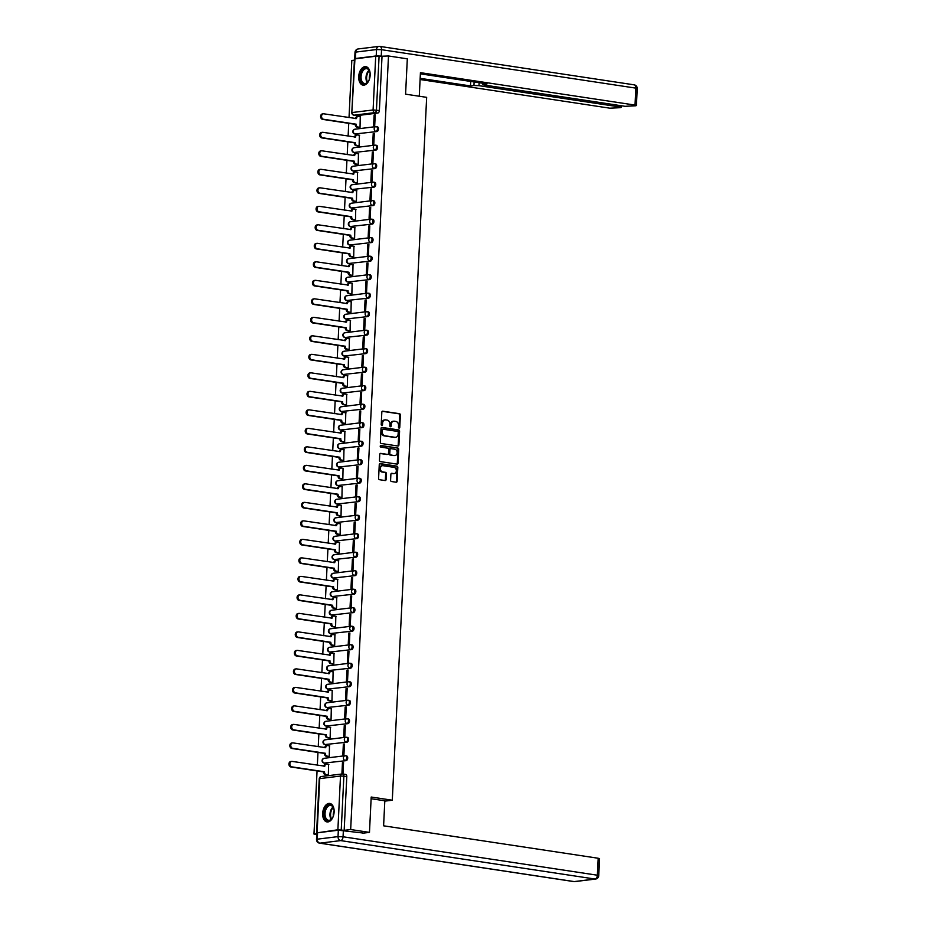 <?xml version="1.0" encoding="UTF-8"?>
<svg xmlns="http://www.w3.org/2000/svg" width="928" height="928" viewBox="0 0 928 928"><rect width="100%" height="100%" fill="white"/><g stroke="black" fill="none" stroke-linecap="round" stroke-linejoin="round"><path stroke-width="1.39" d="M399.086 428.098A0.824 0.65 83 0 0 399.771 427.379L400.374 415.013A1.172 0.928 83 0 0 399.504 413.702L382.812 411.185A1.172 0.928 83 0 0 381.826 412.206L381.211 424.572A0.824 0.65 83 0 0 382.51 424.769L382.591 423.168A3.758 2.958 83 0 1 385.108 419.885A3.758 2.958 83 0 1 385.746 419.897L387.138 420.106A3.758 2.958 83 0 1 389.922 424.282L389.841 425.882A0.824 0.65 83 0 0 391.14 426.08L391.222 424.479A3.758 2.958 83 0 1 393.727 421.184A3.758 2.958 83 0 1 394.377 421.196L395.769 421.405A3.758 2.958 83 0 1 398.553 425.581L398.472 427.182A0.824 0.65 83 0 0 399.086 428.098M398.843 427.994A0.824 0.65 83 0 0 399.04 427.472L399.643 415.106A1.172 0.928 83 0 0 398.773 413.795L382.278 411.301M381.582 425.395A0.824 0.65 83 0 0 381.779 424.862L381.86 423.261L382.591 423.168M390.212 426.694A0.824 0.65 83 0 0 390.41 426.172L390.491 424.572L391.222 424.479M370.156 75.191A9.35 5.626 -81.4 0 0 365.829 66.654A9.35 5.626 -81.4 0 0 358.707 76.595A9.35 5.626 -81.4 0 0 363.034 85.132A9.35 5.626 -81.4 0 0 370.156 75.191M334.126 811.977A9.35 5.626 -81.4 0 0 329.8 803.439A9.35 5.626 -81.4 0 0 322.677 813.38A9.35 5.626 -81.4 0 0 327.004 821.918A9.35 5.626 -81.4 0 0 334.126 811.977M390.595 480.205A1.172 0.928 83 0 0 391.477 481.516L396.163 482.224A1.172 0.928 83 0 0 397.138 481.191L397.81 467.457A1.172 0.928 83 0 0 396.94 466.158L380.236 463.629A1.172 0.928 83 0 0 379.262 464.65L378.589 478.396A1.172 0.928 83 0 0 379.459 479.695L385.12 480.553A1.172 0.928 83 0 0 386.106 479.532L386.384 473.651A1.172 0.928 83 0 0 385.514 472.34L382.707 471.923A3.144 2.471 83 0 1 380.376 468.768A3.144 2.471 83 0 1 382.475 465.682A3.144 2.471 83 0 1 383.02 465.694L394.006 467.352A3.144 2.471 83 0 1 396.337 470.508A3.144 2.471 83 0 1 394.238 473.593A3.144 2.471 83 0 1 393.704 473.582L391.871 473.303A1.172 0.928 83 0 0 390.885 474.324L390.595 480.205M388.496 55.982L407.311 58.824L405.582 94.169L426.66 97.347L392.289 800.214L371.2 797.036L369.472 832.381L350.668 829.539L388.496 55.982L379.076 56.33L376.443 110.061A2.401 1.438 98.6 0 1 374.866 112.613L354.102 115.165A2.401 1.438 98.6 0 1 353.858 115.165L356.793 115.606A2.401 1.438 -81.4 0 0 357.025 115.617L354.102 115.165A2.401 1.891 83 0 1 352.327 112.508L373.091 109.956L375.712 56.225L379.076 56.33M397.926 446.008A1.172 0.928 83 0 0 398.912 444.988L399.585 431.253A1.172 0.928 83 0 0 398.715 429.942L382.011 427.425A1.172 0.928 83 0 0 381.025 428.446L380.352 442.18A1.172 0.928 83 0 0 381.222 443.491L397.926 446.008M398.704 449.361L398.031 463.095A1.172 0.928 83 0 1 397.045 464.116L380.341 461.599A1.172 0.928 83 0 1 379.471 460.288L379.761 454.407A1.172 0.928 83 0 1 380.747 453.386L387.521 454.407A1.172 0.928 83 0 0 388.496 453.386L388.693 449.488A1.172 0.928 83 0 0 387.823 448.178L380.77 447.11A0.824 0.65 83 0 1 380.851 445.486L397.834 448.05A1.172 0.928 83 0 1 398.704 449.361L397.961 449.442L397.288 463.188L398.031 463.095M316.75 834.469L313.977 834.052L317.063 770.936M354.392 60.169L351.816 60.494L349.021 117.624M348.742 123.331L348.116 136.126M347.838 141.833L347.211 154.628M346.933 160.335L346.306 173.13M346.028 178.837L345.402 191.632M345.123 197.351L344.497 210.134M344.218 215.853L343.592 228.636M343.314 234.355L342.687 247.138M342.409 252.857L341.782 265.64M341.504 271.359L340.878 284.142M340.599 289.861L339.973 302.644M339.694 308.363L339.068 321.146M338.79 326.865L338.163 339.648M337.885 345.367L337.258 358.15M336.98 363.869L336.354 376.652M336.075 382.371L335.449 395.166M335.17 400.873L334.544 413.668M334.254 419.375L333.639 432.17M333.349 437.877L332.734 450.672M332.444 456.379L331.83 469.174M331.54 474.892L330.925 487.676M330.635 493.394L330.02 506.178M329.73 511.896L329.115 524.68M328.825 530.398L328.21 543.182M327.92 548.9L327.306 561.684M327.016 567.402L326.389 580.186M326.111 585.904L325.484 598.688M325.206 604.406L324.58 617.19M324.301 622.908L323.675 635.692M323.396 641.41L322.77 654.194M322.492 659.912L321.865 672.707M321.587 678.414L320.96 691.209M320.682 696.916L320.056 709.711M319.777 715.418L319.151 728.213M318.872 733.92L318.246 746.715M317.968 752.434L317.341 765.217M350.668 829.539L344.172 830.34L337.885 829.783L317.422 832.787M316.784 833.704L313.977 834.052M369.472 832.381L362.407 833.251M382 56.77L379.378 110.502A2.401 1.438 98.6 0 1 377.789 113.054L357.025 115.617M354.948 58.789L351.816 112.682L354.45 58.951L375.712 56.225M358.927 127.449L360.029 127.391L360.261 116.754M374.123 115.037L373.601 125.721L374.703 125.582L375.225 114.91L374.123 115.037L375.214 115.211M373.218 133.539L372.696 144.223L373.798 144.084L374.32 133.412L373.218 133.539L374.309 133.713M358.022 145.951L359.124 145.893L359.356 135.256M372.314 152.053L371.792 162.725L372.894 162.586L373.416 151.914L372.314 152.053L373.404 152.215M357.118 164.453L358.22 164.395L358.452 153.758M371.409 170.555L370.887 181.227L371.989 181.088L372.511 170.416L371.409 170.555L372.499 170.717M356.213 182.955L357.315 182.897L357.547 172.26M370.504 189.057L369.982 199.729L371.084 199.59L371.606 188.918L370.504 189.057L371.594 189.219M355.308 201.457L356.41 201.399L356.642 190.762M369.599 207.559L369.077 218.231L370.179 218.092L370.701 207.42L369.599 207.559L370.69 207.721M354.403 219.959L355.505 219.901L355.737 209.264M368.694 226.061L368.172 236.733L369.274 236.594L369.796 225.922L368.694 226.061L369.773 226.223M353.498 238.461L354.6 238.403L354.832 227.766M367.79 244.563L367.268 255.235L368.37 255.096L368.892 244.424L367.79 244.563L368.868 244.725M352.594 256.963L353.696 256.905L353.928 246.268M366.885 263.065L366.363 273.737L367.465 273.609L367.987 262.926L366.885 263.065L367.964 263.227M351.689 275.465L352.791 275.407L353.023 264.77M365.98 281.567L365.458 292.239L366.56 292.111L367.082 281.428L365.98 281.567L367.059 281.729M350.784 293.967L351.886 293.909L352.118 283.272M365.075 300.069L364.553 310.741L365.655 310.613L366.177 299.93L365.075 300.069L366.154 300.231M349.879 312.469L350.981 312.411L351.213 301.774M364.17 318.571L363.648 329.243L364.75 329.115L365.272 318.432L364.17 318.571L365.249 318.733M348.974 330.971L350.076 330.913L350.308 320.276M363.266 337.073L362.744 347.745L363.846 347.617L364.368 336.945L363.266 337.073L364.344 337.235M348.07 349.473L349.172 349.415L349.404 338.778M362.361 355.575L361.839 366.258L362.941 366.119L363.463 355.447L362.361 355.575L363.44 355.737M347.165 367.975L348.267 367.929L348.499 357.28M361.456 374.077L360.934 384.76L362.036 384.621L362.558 373.949L361.456 374.077L362.535 374.251M346.26 386.477L347.362 386.431L347.594 375.782M360.551 392.579L360.029 403.262L361.131 403.123L361.653 392.451L360.551 392.579L361.63 392.753M345.355 404.991L346.457 404.933L346.689 394.296M359.646 411.081L359.124 421.764L360.226 421.625L360.748 410.953L359.646 411.081L360.725 411.255M344.45 423.493L345.552 423.435L345.784 412.798M358.742 429.594L358.22 440.266L359.322 440.127L359.844 429.455L358.742 429.594L359.82 429.757M343.546 441.995L344.648 441.937L344.88 431.3M357.837 448.096L357.315 458.768L358.417 458.629L358.939 447.957L357.837 448.096L358.916 448.259M342.641 460.497L343.743 460.439L343.963 449.802M356.932 466.598L356.41 477.27L357.512 477.131L358.034 466.459L356.932 466.598L358.011 466.761M341.736 478.999L342.838 478.941L343.058 468.304M356.027 485.1L355.505 495.772L356.607 495.633L357.129 484.961L356.027 485.1L357.106 485.263M340.831 497.501L341.933 497.443L342.154 486.806M355.122 503.602L354.6 514.274L355.702 514.135L356.224 503.463L355.122 503.602L356.201 503.765M339.926 516.003L341.028 515.945L341.249 505.308M354.218 522.104L353.696 532.776L354.798 532.637L355.32 521.965L354.218 522.104L355.296 522.267M339.022 534.505L340.124 534.447L340.344 523.81M353.313 540.606L352.791 551.278L353.893 551.151L354.415 540.467L353.313 540.606L354.392 540.769M338.117 553.007L339.219 552.949L339.439 542.312M352.408 559.108L351.886 569.78L352.988 569.653L353.51 558.969L352.408 559.108L353.487 559.271M337.212 571.509L338.314 571.451L338.534 560.814M351.503 577.61L350.981 588.282L352.083 588.155L352.605 577.471L351.503 577.61L352.582 577.773M336.307 590.011L337.409 589.953L337.63 579.316M350.598 596.112L350.076 606.784L351.178 606.657L351.7 595.973L350.598 596.112L351.677 596.275M335.402 608.513L336.493 608.455L336.725 597.818M349.694 614.614L349.172 625.286L350.262 625.159L350.796 614.487L349.694 614.614L350.772 614.777M334.498 627.015L335.588 626.957L335.82 616.32M348.789 633.116L348.267 643.8L349.357 643.661L349.879 632.989L348.789 633.116L349.868 633.279M333.593 645.517L334.683 645.47L334.915 634.822M347.884 651.618L347.362 662.302L348.452 662.163L348.974 651.491L347.884 651.618L348.963 651.792M332.688 664.019L333.778 663.972L334.01 653.324M346.979 670.12L346.457 680.804L347.548 680.665L348.07 669.993L346.979 670.12L348.058 670.294M331.783 682.532L332.874 682.474L333.106 671.837M346.074 688.622L345.552 699.306L346.643 699.167L347.165 688.495L346.074 688.622L347.153 688.796M330.878 701.034L331.969 700.976L332.201 690.339M345.17 707.136L344.648 717.808L345.738 717.669L346.26 706.997L345.17 707.136L346.248 707.298M329.974 719.536L331.064 719.478L331.296 708.841M344.265 725.638L343.743 736.31L344.833 736.171L345.355 725.499L344.265 725.638L345.344 725.8M329.069 738.038L330.159 737.98L330.391 727.343M343.36 744.14L342.838 754.812L343.928 754.673L344.45 744.001L343.36 744.14L344.439 744.302M328.164 756.54L329.254 756.482L329.486 745.845M342.455 762.642L341.933 773.314L343.024 773.175L343.546 762.503L342.455 762.642L343.534 762.804M327.259 775.042L328.35 774.984L328.582 764.347M346.353 755.914A2.401 1.438 -81.4 0 1 346.596 755.914A2.401 1.438 -81.4 0 1 347.687 758.304A2.401 1.438 -81.4 0 1 346.121 760.658L324.313 763.048A2.401 1.438 98.6 0 1 324.069 763.048L325.113 763.21A2.401 1.438 -81.4 0 0 325.357 763.21M347.258 737.412A2.401 1.438 -81.4 0 1 347.501 737.412A2.401 1.438 -81.4 0 1 348.592 739.802A2.401 1.438 -81.4 0 1 347.026 742.156L325.218 744.546A2.401 1.438 98.6 0 1 324.974 744.546L326.018 744.708A2.401 1.438 -81.4 0 0 326.262 744.708M348.162 718.91A2.401 1.438 -81.4 0 1 348.406 718.91A2.401 1.438 -81.4 0 1 349.496 721.3A2.401 1.438 -81.4 0 1 347.93 723.654L326.122 726.044A2.401 1.438 98.6 0 1 325.879 726.044L326.923 726.206A2.401 1.438 -81.4 0 0 327.166 726.206M349.067 700.396A2.401 1.438 -81.4 0 1 349.311 700.408A2.401 1.438 -81.4 0 1 350.401 702.798A2.401 1.438 -81.4 0 1 348.835 705.141L327.027 707.542A2.401 1.438 98.6 0 1 326.784 707.542L327.828 707.704A2.401 1.438 -81.4 0 0 328.071 707.704M349.972 681.894A2.401 1.438 -81.4 0 1 350.216 681.906A2.401 1.438 -81.4 0 1 351.306 684.284A2.401 1.438 -81.4 0 1 349.74 686.639L327.932 689.04A2.401 1.438 98.6 0 1 327.7 689.04L328.732 689.191A2.401 1.438 -81.4 0 0 328.976 689.202M350.877 663.392A2.401 1.438 -81.4 0 1 351.12 663.404A2.401 1.438 -81.4 0 1 352.211 665.782A2.401 1.438 -81.4 0 1 350.645 668.137L328.837 670.538A2.401 1.438 98.6 0 1 328.605 670.538L329.637 670.689A2.401 1.438 -81.4 0 0 329.881 670.7M351.782 644.89A2.401 1.438 -81.4 0 1 352.025 644.902A2.401 1.438 -81.4 0 1 353.116 647.28A2.401 1.438 -81.4 0 1 351.55 649.635L329.742 652.036A2.401 1.438 98.6 0 1 329.51 652.036L330.542 652.187A2.401 1.438 -81.4 0 0 330.786 652.198M352.686 626.388A2.401 1.438 -81.4 0 1 352.93 626.388A2.401 1.438 -81.4 0 1 354.02 628.778A2.401 1.438 -81.4 0 1 352.454 631.133L330.646 633.534A2.401 1.438 98.6 0 1 330.414 633.534L331.447 633.685A2.401 1.438 -81.4 0 0 331.69 633.696M353.591 607.886A2.401 1.438 -81.4 0 1 353.835 607.886A2.401 1.438 -81.4 0 1 354.925 610.276A2.401 1.438 -81.4 0 1 353.359 612.631L331.551 615.032A2.401 1.438 98.6 0 1 331.319 615.032L332.352 615.183A2.401 1.438 -81.4 0 0 332.595 615.183M354.496 589.384A2.401 1.438 -81.4 0 1 354.74 589.384A2.401 1.438 -81.4 0 1 355.83 591.774A2.401 1.438 -81.4 0 1 354.264 594.129L332.456 596.53A2.401 1.438 98.6 0 1 332.224 596.53L333.256 596.681A2.401 1.438 -81.4 0 0 333.5 596.681M355.401 570.882A2.401 1.438 -81.4 0 1 355.644 570.882A2.401 1.438 -81.4 0 1 356.735 573.272A2.401 1.438 -81.4 0 1 355.169 575.627L333.361 578.028A2.401 1.438 98.6 0 1 333.129 578.028L334.161 578.179A2.401 1.438 -81.4 0 0 334.405 578.179M356.306 552.38A2.401 1.438 -81.4 0 1 356.549 552.38A2.401 1.438 -81.4 0 1 357.64 554.77A2.401 1.438 -81.4 0 1 356.074 557.125L334.266 559.526A2.401 1.438 98.6 0 1 334.034 559.514L335.066 559.677A2.401 1.438 -81.4 0 0 335.31 559.677M357.21 533.878A2.401 1.438 -81.4 0 1 357.454 533.878A2.401 1.438 -81.4 0 1 358.544 536.268A2.401 1.438 -81.4 0 1 356.978 538.623L335.17 541.024A2.401 1.438 98.6 0 1 334.938 541.012L335.971 541.175A2.401 1.438 -81.4 0 0 336.214 541.175M358.115 515.376A2.401 1.438 -81.4 0 1 358.359 515.376A2.401 1.438 -81.4 0 1 359.449 517.766A2.401 1.438 -81.4 0 1 357.883 520.121L336.075 522.522A2.401 1.438 98.6 0 1 335.843 522.51L336.876 522.673A2.401 1.438 -81.4 0 0 337.119 522.673M359.02 496.874A2.401 1.438 -81.4 0 1 359.264 496.874A2.401 1.438 -81.4 0 1 360.354 499.264A2.401 1.438 -81.4 0 1 358.788 501.619L336.98 504.02A2.401 1.438 98.6 0 1 336.748 504.008L337.78 504.171A2.401 1.438 -81.4 0 0 338.024 504.171M359.925 478.372A2.401 1.438 -81.4 0 1 360.168 478.372A2.401 1.438 -81.4 0 1 361.259 480.762A2.401 1.438 -81.4 0 1 359.693 483.117L337.896 485.506A2.401 1.438 98.6 0 1 337.653 485.506L338.685 485.669A2.401 1.438 -81.4 0 0 338.929 485.669M360.83 459.87A2.401 1.438 -81.4 0 1 361.073 459.87A2.401 1.438 -81.4 0 1 362.164 462.26A2.401 1.438 -81.4 0 1 360.598 464.615L338.801 467.004A2.401 1.438 98.6 0 1 338.558 467.004L339.59 467.167A2.401 1.438 -81.4 0 0 339.834 467.167M361.734 441.368A2.401 1.438 -81.4 0 1 361.978 441.368A2.401 1.438 -81.4 0 1 363.068 443.758A2.401 1.438 -81.4 0 1 361.502 446.113L339.706 448.502A2.401 1.438 98.6 0 1 339.462 448.502L340.495 448.665A2.401 1.438 -81.4 0 0 340.738 448.665M362.639 422.866A2.401 1.438 -81.4 0 1 362.883 422.866A2.401 1.438 -81.4 0 1 363.973 425.256A2.401 1.438 -81.4 0 1 362.407 427.599L340.611 430A2.401 1.438 98.6 0 1 340.367 430L341.4 430.163A2.401 1.438 -81.4 0 0 341.643 430.163M363.544 404.353A2.401 1.438 -81.4 0 1 363.788 404.364A2.401 1.438 -81.4 0 1 364.878 406.742A2.401 1.438 -81.4 0 1 363.312 409.097L341.516 411.498A2.401 1.438 98.6 0 1 341.272 411.498L342.304 411.649A2.401 1.438 -81.4 0 0 342.548 411.661M364.449 385.851A2.401 1.438 -81.4 0 1 364.692 385.862A2.401 1.438 -81.4 0 1 365.783 388.24A2.401 1.438 -81.4 0 1 364.217 390.595L342.42 392.996A2.401 1.438 98.6 0 1 342.177 392.996L343.209 393.147A2.401 1.438 -81.4 0 0 343.453 393.159M365.354 367.349A2.401 1.438 -81.4 0 1 365.597 367.36A2.401 1.438 -81.4 0 1 366.688 369.738A2.401 1.438 -81.4 0 1 365.122 372.093L343.325 374.494A2.401 1.438 98.6 0 1 343.082 374.494L344.114 374.645A2.401 1.438 -81.4 0 0 344.358 374.657M366.258 348.847A2.401 1.438 -81.4 0 1 366.502 348.847A2.401 1.438 -81.4 0 1 367.592 351.236A2.401 1.438 -81.4 0 1 366.026 353.591L344.23 355.992A2.401 1.438 98.6 0 1 343.986 355.992L345.019 356.143A2.401 1.438 -81.4 0 0 345.262 356.155M367.163 330.345A2.401 1.438 -81.4 0 1 367.407 330.345A2.401 1.438 -81.4 0 1 368.497 332.734A2.401 1.438 -81.4 0 1 366.931 335.089L345.135 337.49A2.401 1.438 98.6 0 1 344.891 337.49L345.924 337.641A2.401 1.438 -81.4 0 0 346.167 337.641M368.068 311.843A2.401 1.438 -81.4 0 1 368.312 311.843A2.401 1.438 -81.4 0 1 369.402 314.232A2.401 1.438 -81.4 0 1 367.836 316.587L346.04 318.988A2.401 1.438 98.6 0 1 345.796 318.988L346.828 319.139A2.401 1.438 -81.4 0 0 347.072 319.139M368.973 293.341A2.401 1.438 -81.4 0 1 369.216 293.341A2.401 1.438 -81.4 0 1 370.307 295.73A2.401 1.438 -81.4 0 1 368.741 298.085L346.944 300.486A2.401 1.438 98.6 0 1 346.701 300.486L347.733 300.637A2.401 1.438 -81.4 0 0 347.977 300.637M369.878 274.839A2.401 1.438 -81.4 0 1 370.121 274.839A2.401 1.438 -81.4 0 1 371.212 277.228A2.401 1.438 -81.4 0 1 369.646 279.583L347.849 281.984A2.401 1.438 98.6 0 1 347.606 281.973L348.638 282.135A2.401 1.438 -81.4 0 0 348.882 282.135M370.782 256.337A2.401 1.438 -81.4 0 1 371.026 256.337A2.401 1.438 -81.4 0 1 372.128 258.726A2.401 1.438 -81.4 0 1 370.55 261.081L348.754 263.482A2.401 1.438 98.6 0 1 348.51 263.471L349.543 263.633A2.401 1.438 -81.4 0 0 349.786 263.633M371.687 237.835A2.401 1.438 -81.4 0 1 371.931 237.835A2.401 1.438 -81.4 0 1 373.033 240.224A2.401 1.438 -81.4 0 1 371.455 242.579L349.659 244.98A2.401 1.438 98.6 0 1 349.415 244.969L350.448 245.131A2.401 1.438 -81.4 0 0 350.691 245.131M372.592 219.333A2.401 1.438 -81.4 0 1 372.836 219.333A2.401 1.438 -81.4 0 1 373.938 221.722A2.401 1.438 -81.4 0 1 372.36 224.077L350.564 226.478A2.401 1.438 98.6 0 1 350.32 226.467L351.352 226.629A2.401 1.438 -81.4 0 0 351.596 226.629M373.497 200.831A2.401 1.438 -81.4 0 1 373.74 200.831A2.401 1.438 -81.4 0 1 374.842 203.22A2.401 1.438 -81.4 0 1 373.265 205.575L351.468 207.965A2.401 1.438 98.6 0 1 351.225 207.965L352.257 208.127A2.401 1.438 -81.4 0 0 352.501 208.127M374.402 182.329A2.401 1.438 -81.4 0 1 374.645 182.329A2.401 1.438 -81.4 0 1 375.747 184.718A2.401 1.438 -81.4 0 1 374.17 187.073L352.373 189.463A2.401 1.438 98.6 0 1 352.13 189.463L353.162 189.625A2.401 1.438 -81.4 0 0 353.406 189.625M375.306 163.827A2.401 1.438 -81.4 0 1 375.55 163.827A2.401 1.438 -81.4 0 1 376.652 166.216A2.401 1.438 -81.4 0 1 375.074 168.571L353.278 170.961A2.401 1.438 98.6 0 1 353.034 170.961L354.067 171.123A2.401 1.438 -81.4 0 0 354.31 171.123M376.211 145.325A2.401 1.438 -81.4 0 1 376.455 145.325A2.401 1.438 -81.4 0 1 377.557 147.714A2.401 1.438 -81.4 0 1 375.979 150.058L354.183 152.459A2.401 1.438 98.6 0 1 353.939 152.459L354.972 152.621A2.401 1.438 -81.4 0 0 355.215 152.621M377.116 126.811A2.401 1.438 -81.4 0 1 377.36 126.823A2.401 1.438 -81.4 0 1 378.462 129.201A2.401 1.438 -81.4 0 1 376.884 131.556L355.088 133.957A2.401 1.438 98.6 0 1 354.844 133.957L355.888 134.108A2.401 1.438 -81.4 0 0 356.12 134.119M392.289 800.214L384.807 801.142M344.172 830.34L346.794 776.608A2.401 1.438 -81.4 0 0 345.692 774.416A2.401 1.438 -81.4 0 0 345.448 774.416M393.368 421.266A3.758 2.958 83 0 0 392.996 421.277A3.758 2.958 83 0 0 390.491 424.572M384.737 419.955A3.758 2.958 83 0 0 384.366 419.978A3.758 2.958 83 0 0 381.86 423.261M397.729 445.985A1.172 0.928 83 0 0 398.182 445.08L398.854 431.346A1.172 0.928 83 0 0 397.984 430.035L381.478 427.541M398.228 432.332A0.824 0.65 83 0 0 397.613 431.427L382.951 429.212A0.824 0.65 83 0 0 382.266 429.919L382.185 431.613A3.758 2.958 83 0 0 384.969 435.789L394.992 437.297A3.758 2.958 83 0 0 395.63 437.308A3.758 2.958 83 0 0 398.135 434.026L398.228 432.332M382.672 429.246L382.22 429.293A0.824 0.65 83 0 0 381.536 430.012L382.266 429.919M395.258 437.332A3.758 2.958 83 0 1 394.899 437.401A3.758 2.958 83 0 1 394.261 437.39L384.238 435.882A3.758 2.958 83 0 1 381.443 431.706L381.536 430.012M396.836 464.081A1.172 0.928 83 0 0 397.288 463.188M380.213 453.502L386.779 454.5A1.172 0.928 83 0 0 387.173 454.453M380.41 445.626L397.834 448.05M394.539 455.474A3.144 2.471 83 0 0 395.084 455.474A3.144 2.471 83 0 0 397.184 452.388A3.144 2.471 83 0 0 394.852 449.245L390.978 448.653A1.172 0.928 83 0 0 389.992 449.686L389.795 453.583A1.172 0.928 83 0 0 390.676 454.882L393.808 455.567A3.144 2.471 83 0 0 394.342 455.567A3.144 2.471 83 0 0 394.713 455.486M390.584 448.711L390.247 448.746A1.172 0.928 83 0 0 389.261 449.767L389.992 449.686M393.808 455.567L389.934 454.975A1.172 0.928 83 0 1 389.064 453.676L389.261 449.767M397.961 449.442A1.172 0.928 83 0 0 397.091 448.143M393.866 473.605A3.144 2.471 83 0 1 393.507 473.674A3.144 2.471 83 0 1 392.973 473.674L391.349 473.431M382.116 465.763A3.144 2.471 83 0 0 381.744 465.775A3.144 2.471 83 0 0 379.645 468.86A3.144 2.471 83 0 0 381.976 472.016L382.707 471.923M384.911 480.518A1.172 0.928 83 0 0 385.364 479.614L385.654 473.744A1.172 0.928 83 0 0 384.784 472.433L381.976 472.016M395.954 482.189A1.172 0.928 83 0 0 396.407 481.284L397.08 467.55A1.172 0.928 83 0 0 396.21 466.25L379.714 463.756M359.217 127.484L357.013 127.159A2.401 1.891 -97 0 1 355.238 124.491L356.201 124.375A2.401 1.891 83 0 0 357.976 127.032L360.029 127.345M360.54 116.789L358.486 116.476A2.401 1.891 83 0 0 356.48 118.564L323.86 113.819A2.761 2.169 83 0 0 323.385 113.808A2.761 2.169 83 0 0 321.552 116.51A2.761 2.169 83 0 0 323.594 119.271L356.201 124.201M355.25 124.317L322.642 119.387A2.761 2.169 -97 0 1 320.601 116.626A2.761 2.169 -97 0 1 322.434 113.924L323.385 113.808M355.528 118.598A2.401 1.891 -97 0 1 357.129 116.592L358.08 116.476M358.312 145.986L356.108 145.661A2.401 1.891 -97 0 1 354.334 143.005L355.296 142.877A2.401 1.891 83 0 0 357.071 145.545L359.124 145.847M359.635 135.291L357.582 134.989A2.401 1.891 83 0 0 355.575 137.066L322.956 132.321A2.761 2.169 83 0 0 322.48 132.31A2.761 2.169 83 0 0 320.647 135.012A2.761 2.169 83 0 0 322.689 137.773L355.296 142.703M354.345 142.819L321.738 137.889A2.761 2.169 -97 0 1 319.684 135.128A2.761 2.169 -97 0 1 321.529 132.426L322.48 132.31M354.624 137.1A2.401 1.891 -97 0 1 356.224 135.094L357.176 134.978M357.408 164.488L355.204 164.163A2.401 1.891 -97 0 1 353.429 161.507L354.392 161.379A2.401 1.891 83 0 0 356.166 164.047L358.22 164.349M358.73 153.793L356.677 153.491A2.401 1.891 83 0 0 354.67 155.568L322.051 150.823A2.761 2.169 83 0 0 321.575 150.812A2.761 2.169 83 0 0 319.742 153.514A2.761 2.169 83 0 0 321.784 156.275L354.392 161.205M353.44 161.321L320.833 156.391A2.761 2.169 -97 0 1 318.78 153.63A2.761 2.169 -97 0 1 320.624 150.928L321.575 150.812M353.719 155.614A2.401 1.891 -97 0 1 355.32 153.596L356.271 153.48M419.282 96.234L420.43 72.662L635.019 105.084L635.854 88.125L381.559 49.694L381.246 56.098L384.041 56.527M479.126 82.72L478.976 85.666L619.834 106.952L619.904 105.537M478.976 85.666L473.941 85.515L474.115 81.954M420.152 78.335L470.496 85.933L473.941 85.515M420.094 79.506L609.858 108.182L620.472 107.66L621.226 107.404L619.834 106.952M355.447 58.499L376.211 55.947L376.524 49.544L355.76 52.096L355.447 58.499L354.716 58.824M483.604 83.392L482.804 84.587L484.184 85.028L625.043 106.314L635.657 105.792L636.411 105.537L635.019 105.084M483.558 84.332L487.003 83.903L420.372 73.834M381.246 56.098L376.211 55.947M470.716 81.444L470.496 85.933M371.119 798.718L384.818 800.794L383.6 825.816L598.189 858.249L599.569 858.69L598.746 875.649L597.354 875.208L598.189 858.249M338.337 830.212L317.573 832.764L317.26 839.179L338.024 836.615L338.337 830.212L363.718 833.089M316.506 839.422A3.596 3.596 0 0 0 319.557 843.158A3.596 2.169 -81.4 0 0 319.928 843.158L574.212 881.588L594.976 879.036L340.692 840.606L319.928 843.158A3.596 2.83 83 0 1 317.26 839.179L316.506 839.422L316.819 833.019L317.573 832.764M369.785 77.859A8.085 4.872 98.6 0 1 368.033 81.792A8.085 4.872 98.6 0 1 364.797 84.007A8.085 4.872 98.6 0 1 360.238 76.618A8.085 4.872 98.6 0 1 365.586 67.999A8.085 4.872 98.6 0 1 369.622 71.317A8.085 4.872 98.6 0 1 370.133 75.586M369.692 71.526A7.494 4.512 -81.4 0 0 366.78 68.672A7.494 4.512 -81.4 0 0 366.026 68.66A7.494 4.512 -81.4 0 0 361.12 76.015A7.494 4.512 -81.4 0 0 364.542 83.474A7.494 4.512 -81.4 0 0 365.296 83.485A7.494 4.512 -81.4 0 0 368.172 81.606M366.467 66.804A9.28 5.591 -81.4 0 0 365.644 66.816A9.28 5.591 -81.4 0 0 359.577 75.841A9.28 5.591 -81.4 0 0 363.683 85.167M370.144 74.194A5.336 3.213 -81.4 0 0 369.39 79.193M333.755 814.656A8.085 4.872 98.6 0 1 332.004 818.589A8.085 4.872 98.6 0 1 328.767 820.804A8.085 4.872 98.6 0 1 324.208 813.404A8.085 4.872 98.6 0 1 329.544 804.785A8.085 4.872 98.6 0 1 333.593 808.102A8.085 4.872 98.6 0 1 334.103 812.371M333.662 808.323A7.494 4.512 -81.4 0 0 330.751 805.458A7.494 4.512 -81.4 0 0 329.997 805.458A7.494 4.512 -81.4 0 0 325.09 812.812A7.494 4.512 -81.4 0 0 328.512 820.271A7.494 4.512 -81.4 0 0 329.266 820.282A7.494 4.512 -81.4 0 0 332.131 818.403M330.426 803.602A9.28 5.591 -81.4 0 0 329.602 803.602A9.28 5.591 -81.4 0 0 323.536 812.626A9.28 5.591 -81.4 0 0 327.654 821.953M334.115 810.979A5.336 3.213 -81.4 0 0 333.349 815.99M356.503 182.99L354.299 182.665A2.401 1.891 -97 0 1 352.524 180.009L353.487 179.893A2.401 1.891 83 0 0 355.262 182.549L357.315 182.851M357.825 172.295L355.772 171.993A2.401 1.891 83 0 0 353.765 174.081L321.146 169.325A2.761 2.169 83 0 0 320.67 169.314A2.761 2.169 83 0 0 318.838 172.016A2.761 2.169 83 0 0 320.879 174.777L353.487 179.707M352.536 179.823L319.928 174.893A2.761 2.169 -97 0 1 317.875 172.132A2.761 2.169 -97 0 1 319.719 169.43L320.67 169.314M352.814 174.116A2.401 1.891 -97 0 1 354.415 172.098L355.366 171.982M355.598 201.504L353.394 201.167A2.401 1.891 -97 0 1 351.619 198.511L352.582 198.395A2.401 1.891 83 0 0 354.357 201.051L356.41 201.364M356.92 190.808L354.867 190.495A2.401 1.891 83 0 0 352.86 192.583L320.241 187.827A2.761 2.169 83 0 0 319.766 187.816A2.761 2.169 83 0 0 317.933 190.518A2.761 2.169 83 0 0 319.974 193.279L352.582 198.209M351.631 198.325L319.023 193.395A2.761 2.169 -97 0 1 316.97 190.646A2.761 2.169 -97 0 1 318.814 187.943L319.766 187.816M351.909 192.618A2.401 1.891 -97 0 1 353.51 190.6L354.461 190.484M354.693 220.006L352.489 219.669A2.401 1.891 -97 0 1 350.714 217.013L351.677 216.897A2.401 1.891 83 0 0 353.452 219.553L355.505 219.866M356.016 209.31L353.962 208.997A2.401 1.891 83 0 0 351.956 211.085L319.336 206.329A2.761 2.169 83 0 0 318.861 206.329A2.761 2.169 83 0 0 317.028 209.032A2.761 2.169 83 0 0 319.07 211.781L351.677 216.711M350.726 216.827L318.118 211.909A2.761 2.169 -97 0 1 316.065 209.148A2.761 2.169 -97 0 1 317.91 206.445L318.861 206.329M351.004 211.12A2.401 1.891 -97 0 1 352.605 209.102L353.556 208.986M353.788 238.508L351.584 238.171A2.401 1.891 -97 0 1 349.81 235.515L350.772 235.399A2.401 1.891 83 0 0 352.547 238.055L354.6 238.368M355.111 227.812L353.058 227.499A2.401 1.891 83 0 0 351.051 229.587L318.432 224.831A2.761 2.169 83 0 0 317.956 224.831A2.761 2.169 83 0 0 316.123 227.534A2.761 2.169 83 0 0 318.165 230.295L350.772 235.213M349.821 235.341L317.214 230.411A2.761 2.169 -97 0 1 315.16 227.65A2.761 2.169 -97 0 1 317.005 224.947L317.956 224.831M350.1 229.622A2.401 1.891 -97 0 1 351.7 227.604L352.652 227.488M352.884 257.01L350.68 256.673A2.401 1.891 -97 0 1 348.905 254.017L349.868 253.901A2.401 1.891 83 0 0 351.642 256.557L353.696 256.87M354.206 246.314L352.153 246.001A2.401 1.891 83 0 0 350.146 248.089L317.527 243.333A2.761 2.169 83 0 0 317.051 243.333A2.761 2.169 83 0 0 315.218 246.036A2.761 2.169 83 0 0 317.26 248.797L349.868 253.715M348.916 253.843L316.309 248.913A2.761 2.169 -97 0 1 314.256 246.152A2.761 2.169 -97 0 1 316.1 243.449L317.051 243.333M349.195 248.124A2.401 1.891 -97 0 1 350.796 246.117L351.747 245.99M351.979 275.512L349.775 275.175A2.401 1.891 -97 0 1 348 272.519L348.963 272.403A2.401 1.891 83 0 0 350.726 275.059L352.791 275.372M353.301 264.816L351.248 264.503A2.401 1.891 83 0 0 349.241 266.591L316.622 261.835A2.761 2.169 83 0 0 316.146 261.835A2.761 2.169 83 0 0 314.314 264.538A2.761 2.169 83 0 0 316.355 267.299L348.963 272.229M348.012 272.345L315.392 267.415A2.761 2.169 -97 0 1 313.351 264.654A2.761 2.169 -97 0 1 315.195 261.951L316.146 261.835M348.29 266.626A2.401 1.891 -97 0 1 349.891 264.619L350.842 264.492M351.074 294.014L348.87 293.677A2.401 1.891 -97 0 1 347.095 291.021L348.046 290.905A2.401 1.891 83 0 0 349.821 293.561L351.886 293.874M352.396 283.318L350.343 283.005A2.401 1.891 83 0 0 348.336 285.093L315.717 280.337A2.761 2.169 83 0 0 315.242 280.337A2.761 2.169 83 0 0 313.409 283.04A2.761 2.169 83 0 0 315.45 285.801L348.058 290.731M347.107 290.847L314.488 285.917A2.761 2.169 -97 0 1 312.446 283.156A2.761 2.169 -97 0 1 314.29 280.453L315.242 280.337M347.385 285.128A2.401 1.891 -97 0 1 348.986 283.121L349.937 283.005M350.169 312.516L347.965 312.179A2.401 1.891 -97 0 1 346.19 309.523L347.142 309.407A2.401 1.891 83 0 0 348.916 312.063L350.981 312.376M351.492 301.82L349.438 301.507A2.401 1.891 83 0 0 347.432 303.595L314.812 298.839A2.761 2.169 83 0 0 314.337 298.839A2.761 2.169 83 0 0 312.504 301.542A2.761 2.169 83 0 0 314.546 304.303L347.153 309.233M346.202 309.349L313.583 304.419A2.761 2.169 -97 0 1 311.541 301.658A2.761 2.169 -97 0 1 313.386 298.955L314.337 298.839M346.48 303.63A2.401 1.891 -97 0 1 348.081 301.623L349.032 301.507M349.264 331.018L347.06 330.681A2.401 1.891 -97 0 1 345.286 328.025L346.237 327.909A2.401 1.891 83 0 0 348.012 330.565L350.076 330.878M350.587 320.322L348.534 320.009A2.401 1.891 83 0 0 346.527 322.097L313.908 317.341A2.761 2.169 83 0 0 313.432 317.341A2.761 2.169 83 0 0 311.599 320.044A2.761 2.169 83 0 0 313.641 322.805L346.248 327.735M345.297 327.851L312.678 322.921A2.761 2.169 -97 0 1 310.636 320.16A2.761 2.169 -97 0 1 312.481 317.457L313.432 317.341M345.576 322.132A2.401 1.891 -97 0 1 347.176 320.125L348.128 320.009M348.36 349.52L346.156 349.183A2.401 1.891 -97 0 1 344.381 346.527L345.332 346.411A2.401 1.891 83 0 0 347.107 349.067L349.172 349.38M349.682 338.824L347.629 338.511A2.401 1.891 83 0 0 345.622 340.599L313.003 335.855A2.761 2.169 83 0 0 312.527 335.843A2.761 2.169 83 0 0 310.694 338.546A2.761 2.169 83 0 0 312.736 341.307L345.344 346.237M344.392 346.353L311.773 341.423A2.761 2.169 -97 0 1 309.732 338.662A2.761 2.169 -97 0 1 311.576 335.959L312.527 335.843M344.671 340.634A2.401 1.891 -97 0 1 346.26 338.627L347.223 338.511M347.455 368.022L345.251 367.685A2.401 1.891 -97 0 1 343.476 365.029L344.427 364.913A2.401 1.891 83 0 0 346.202 367.569L348.267 367.882M348.777 357.326L346.724 357.013A2.401 1.891 83 0 0 344.717 359.101L312.098 354.357A2.761 2.169 83 0 0 311.622 354.345A2.761 2.169 83 0 0 309.79 357.048A2.761 2.169 83 0 0 311.831 359.809L344.439 364.739M343.488 364.855L310.868 359.925A2.761 2.169 -97 0 1 308.827 357.164A2.761 2.169 -97 0 1 310.671 354.461L311.622 354.345M343.766 359.136A2.401 1.891 -97 0 1 345.355 357.129L346.318 357.013M346.55 386.524L344.346 386.199A2.401 1.891 -97 0 1 342.571 383.531L343.522 383.415A2.401 1.891 83 0 0 345.297 386.071L347.362 386.384M347.872 375.828L345.819 375.515A2.401 1.891 83 0 0 343.812 377.603L311.193 372.859A2.761 2.169 83 0 0 310.718 372.847A2.761 2.169 83 0 0 308.885 375.55A2.761 2.169 83 0 0 310.926 378.311L343.534 383.241M342.583 383.357L309.964 378.427A2.761 2.169 -97 0 1 307.922 375.666A2.761 2.169 -97 0 1 309.766 372.963L310.718 372.847M342.861 377.638A2.401 1.891 -97 0 1 344.45 375.631L345.413 375.515M345.645 405.026L343.441 404.701A2.401 1.891 -97 0 1 341.666 402.033L342.618 401.917A2.401 1.891 83 0 0 344.392 404.573L346.457 404.886M346.968 394.33L344.914 394.017A2.401 1.891 83 0 0 342.908 396.105L310.288 391.361A2.761 2.169 83 0 0 309.813 391.349A2.761 2.169 83 0 0 307.98 394.052A2.761 2.169 83 0 0 310.022 396.813L342.629 401.743M341.678 401.859L309.059 396.929A2.761 2.169 -97 0 1 307.017 394.168A2.761 2.169 -97 0 1 308.862 391.465L309.813 391.349M341.956 396.14A2.401 1.891 -97 0 1 343.546 394.133L344.508 394.017M344.74 423.528L342.536 423.203A2.401 1.891 -97 0 1 340.762 420.546L341.713 420.419A2.401 1.891 83 0 0 343.488 423.087L345.552 423.388M346.063 412.832L344.01 412.531A2.401 1.891 83 0 0 342.003 414.607L309.384 409.863A2.761 2.169 83 0 0 308.908 409.851A2.761 2.169 83 0 0 307.075 412.554A2.761 2.169 83 0 0 309.117 415.315L341.724 420.245M340.773 420.361L308.154 415.431A2.761 2.169 -97 0 1 306.112 412.67A2.761 2.169 -97 0 1 307.957 409.967L308.908 409.851M341.052 414.642A2.401 1.891 -97 0 1 342.641 412.635L343.604 412.519M343.836 442.03L341.632 441.705A2.401 1.891 -97 0 1 339.857 439.048L340.808 438.921A2.401 1.891 83 0 0 342.583 441.589L344.648 441.89M345.158 431.334L343.105 431.033A2.401 1.891 83 0 0 341.098 433.109L308.479 428.365A2.761 2.169 83 0 0 308.003 428.353A2.761 2.169 83 0 0 306.17 431.056A2.761 2.169 83 0 0 308.212 433.817L340.82 438.747M339.868 438.863L307.249 433.933A2.761 2.169 -97 0 1 305.208 431.172A2.761 2.169 -97 0 1 307.052 428.469L308.003 428.353M340.147 433.156A2.401 1.891 -97 0 1 341.736 431.137L342.699 431.021M342.931 460.532L340.727 460.207A2.401 1.891 -97 0 1 338.952 457.55L339.903 457.434A2.401 1.891 83 0 0 341.678 460.091L343.743 460.392M344.253 449.836L342.2 449.535A2.401 1.891 83 0 0 340.193 451.623L307.574 446.867A2.761 2.169 83 0 0 307.098 446.855A2.761 2.169 83 0 0 305.266 449.558A2.761 2.169 83 0 0 307.307 452.319L339.915 457.249M338.964 457.365L306.344 452.435A2.761 2.169 -97 0 1 304.303 449.674A2.761 2.169 -97 0 1 306.147 446.971L307.098 446.855M339.242 451.658A2.401 1.891 -97 0 1 340.831 449.639L341.794 449.523M342.026 479.045L339.822 478.709A2.401 1.891 -97 0 1 338.047 476.052L338.998 475.936A2.401 1.891 83 0 0 340.773 478.593L342.838 478.906M343.348 468.35L341.295 468.037A2.401 1.891 83 0 0 339.288 470.125L306.669 465.369A2.761 2.169 83 0 0 306.194 465.357A2.761 2.169 83 0 0 304.361 468.06A2.761 2.169 83 0 0 306.402 470.821L339.01 475.751M338.059 475.867L305.44 470.937A2.761 2.169 -97 0 1 303.398 468.188A2.761 2.169 -97 0 1 305.242 465.485L306.194 465.357M338.337 470.16A2.401 1.891 -97 0 1 339.926 468.141L340.889 468.025M341.121 497.547L338.917 497.211A2.401 1.891 -97 0 1 337.142 494.554L338.094 494.438A2.401 1.891 83 0 0 339.868 497.095L341.933 497.408M342.444 486.852L340.39 486.539A2.401 1.891 83 0 0 338.384 488.627L305.764 483.871A2.761 2.169 83 0 0 305.289 483.859A2.761 2.169 83 0 0 303.456 486.574A2.761 2.169 83 0 0 305.498 489.323L338.105 494.253M337.154 494.369L304.535 489.45A2.761 2.169 -97 0 1 302.493 486.69A2.761 2.169 -97 0 1 304.338 483.987L305.289 483.859M337.432 488.662A2.401 1.891 -97 0 1 339.022 486.643L339.984 486.527M340.216 516.049L338.012 515.713A2.401 1.891 -97 0 1 336.238 513.056L337.189 512.94A2.401 1.891 83 0 0 338.964 515.597L341.028 515.91M341.539 505.354L339.486 505.041A2.401 1.891 83 0 0 337.479 507.129L304.86 502.373A2.761 2.169 83 0 0 304.384 502.373A2.761 2.169 83 0 0 302.54 505.076A2.761 2.169 83 0 0 304.593 507.836L337.2 512.755M336.249 512.882L303.63 507.952A2.761 2.169 -97 0 1 301.588 505.192A2.761 2.169 -97 0 1 303.433 502.489L304.384 502.373M336.528 507.164A2.401 1.891 -97 0 1 338.117 505.145L339.08 505.029M339.312 534.551L337.108 534.215A2.401 1.891 -97 0 1 335.333 531.558L336.284 531.442A2.401 1.891 83 0 0 338.059 534.099L340.124 534.412M340.634 523.856L338.581 523.543A2.401 1.891 83 0 0 336.574 525.631L303.955 520.875A2.761 2.169 83 0 0 303.479 520.875A2.761 2.169 83 0 0 301.635 523.578A2.761 2.169 83 0 0 303.688 526.338L336.296 531.257M335.344 531.384L302.725 526.454A2.761 2.169 -97 0 1 300.684 523.694A2.761 2.169 -97 0 1 302.528 520.991L303.479 520.875M335.623 525.666A2.401 1.891 -97 0 1 337.212 523.659L338.175 523.531M338.407 553.053L336.203 552.717A2.401 1.891 -97 0 1 334.428 550.06L335.379 549.944A2.401 1.891 83 0 0 337.154 552.601L339.219 552.914M339.729 542.358L337.676 542.045A2.401 1.891 83 0 0 335.669 544.133L303.05 539.377A2.761 2.169 83 0 0 302.574 539.377A2.761 2.169 83 0 0 300.73 542.08A2.761 2.169 83 0 0 302.783 544.84L335.391 549.77M334.44 549.886L301.82 544.956A2.761 2.169 -97 0 1 299.779 542.196A2.761 2.169 -97 0 1 301.623 539.493L302.574 539.377M334.718 544.168A2.401 1.891 -97 0 1 336.307 542.161L337.27 542.033M337.502 571.555L335.298 571.219A2.401 1.891 -97 0 1 333.523 568.562L334.474 568.446A2.401 1.891 83 0 0 336.249 571.103L338.314 571.416M338.824 560.86L336.771 560.547A2.401 1.891 83 0 0 334.764 562.635L302.145 557.879A2.761 2.169 83 0 0 301.67 557.879A2.761 2.169 83 0 0 299.825 560.582A2.761 2.169 83 0 0 301.878 563.342L334.486 568.272M333.535 568.388L300.916 563.458A2.761 2.169 -97 0 1 298.874 560.698A2.761 2.169 -97 0 1 300.718 557.995L301.67 557.879M333.813 562.67A2.401 1.891 -97 0 1 335.402 560.663L336.365 560.547M336.597 590.057L334.393 589.721A2.401 1.891 -97 0 1 332.618 587.064L333.57 586.948A2.401 1.891 83 0 0 335.344 589.605L337.409 589.918M337.92 579.362L335.866 579.049A2.401 1.891 83 0 0 333.86 581.137L301.24 576.381A2.761 2.169 83 0 0 300.765 576.381A2.761 2.169 83 0 0 298.92 579.084A2.761 2.169 83 0 0 300.974 581.844L333.581 586.774M332.63 586.89L300.011 581.96A2.761 2.169 -97 0 1 297.969 579.2A2.761 2.169 -97 0 1 299.814 576.497L300.765 576.381M332.908 581.172A2.401 1.891 -97 0 1 334.498 579.165L335.46 579.049M335.692 608.559L333.488 608.223A2.401 1.891 -97 0 1 331.714 605.566L332.665 605.45A2.401 1.891 83 0 0 334.44 608.107L336.504 608.42M337.015 597.864L334.962 597.551A2.401 1.891 83 0 0 332.955 599.639L300.336 594.883A2.761 2.169 83 0 0 299.86 594.883A2.761 2.169 83 0 0 298.016 597.586A2.761 2.169 83 0 0 300.069 600.346L332.676 605.276M331.725 605.392L299.106 600.462A2.761 2.169 -97 0 1 297.064 597.702A2.761 2.169 -97 0 1 298.909 594.999L299.86 594.883M332.004 599.674A2.401 1.891 -97 0 1 333.593 597.667L334.556 597.551M334.788 627.061L332.584 626.725A2.401 1.891 -97 0 1 330.809 624.068L331.76 623.952A2.401 1.891 83 0 0 333.535 626.609L335.6 626.922M336.11 616.366L334.057 616.053A2.401 1.891 83 0 0 332.05 618.141L299.431 613.396A2.761 2.169 83 0 0 298.955 613.385A2.761 2.169 83 0 0 297.111 616.088A2.761 2.169 83 0 0 299.152 618.848L331.772 623.778M330.82 623.894L298.201 618.964A2.761 2.169 -97 0 1 296.16 616.204A2.761 2.169 -97 0 1 298.004 613.501L298.955 613.385M331.099 618.176A2.401 1.891 -97 0 1 332.688 616.169L333.651 616.053M333.883 645.563L331.679 645.227A2.401 1.891 -97 0 1 329.904 642.57L330.855 642.454A2.401 1.891 83 0 0 332.63 645.111L334.695 645.424M335.205 634.868L333.152 634.555A2.401 1.891 83 0 0 331.145 636.643L298.514 631.898A2.761 2.169 83 0 0 298.05 631.887A2.761 2.169 83 0 0 296.206 634.59A2.761 2.169 83 0 0 298.248 637.35L330.867 642.28M329.916 642.396L297.296 637.466A2.761 2.169 -97 0 1 295.255 634.706A2.761 2.169 -97 0 1 297.099 632.003L298.05 631.887M330.194 636.678A2.401 1.891 -97 0 1 331.783 634.671L332.746 634.555M332.978 664.065L330.774 663.74A2.401 1.891 -97 0 1 328.999 661.072L329.95 660.956A2.401 1.891 83 0 0 331.725 663.613L333.79 663.926M334.3 653.37L332.247 653.057A2.401 1.891 83 0 0 330.24 655.145L297.61 650.4A2.761 2.169 83 0 0 297.146 650.389A2.761 2.169 83 0 0 295.301 653.092A2.761 2.169 83 0 0 297.343 655.852L329.962 660.782M329.011 660.898L296.392 655.968A2.761 2.169 -97 0 1 294.35 653.208A2.761 2.169 -97 0 1 296.194 650.505L297.146 650.389M329.289 655.18A2.401 1.891 -97 0 1 330.878 653.173L331.841 653.057M332.073 682.567L329.869 682.242A2.401 1.891 -97 0 1 328.094 679.574L329.046 679.458A2.401 1.891 83 0 0 330.82 682.115L332.885 682.428M333.396 671.872L331.342 671.559A2.401 1.891 83 0 0 329.336 673.647L296.705 668.902A2.761 2.169 83 0 0 296.241 668.891A2.761 2.169 83 0 0 294.396 671.594A2.761 2.169 83 0 0 296.438 674.354L329.057 679.284M328.106 679.4L295.487 674.47A2.761 2.169 -97 0 1 293.445 671.71A2.761 2.169 -97 0 1 295.29 669.007L296.241 668.891M328.384 673.682A2.401 1.891 -97 0 1 329.974 671.675L330.936 671.559M331.168 701.069L328.964 700.744A2.401 1.891 -97 0 1 327.19 698.088L328.141 697.96A2.401 1.891 83 0 0 329.916 700.628L331.98 700.93M332.491 690.374L330.438 690.072A2.401 1.891 83 0 0 328.431 692.149L295.8 687.404A2.761 2.169 83 0 0 295.336 687.393A2.761 2.169 83 0 0 293.492 690.096A2.761 2.169 83 0 0 295.533 692.856L328.152 697.786M327.201 697.902L294.582 692.972A2.761 2.169 -97 0 1 292.54 690.212A2.761 2.169 -97 0 1 294.385 687.509L295.336 687.393M327.48 692.184A2.401 1.891 -97 0 1 329.069 690.177L330.02 690.061M330.264 719.571L328.06 719.246A2.401 1.891 -97 0 1 326.285 716.59L327.236 716.462A2.401 1.891 83 0 0 329.011 719.13L331.076 719.432M331.586 708.876L329.533 708.574A2.401 1.891 83 0 0 327.526 710.651L294.895 705.906A2.761 2.169 83 0 0 294.431 705.895A2.761 2.169 83 0 0 292.587 708.598A2.761 2.169 83 0 0 294.628 711.358L327.248 716.288M326.296 716.404L293.677 711.474A2.761 2.169 -97 0 1 291.636 708.714A2.761 2.169 -97 0 1 293.48 706.011L294.431 705.895M326.575 710.697A2.401 1.891 -97 0 1 328.164 708.679L329.115 708.563M329.359 738.073L327.155 737.748A2.401 1.891 -97 0 1 325.38 735.092L326.331 734.976A2.401 1.891 83 0 0 328.106 737.632L330.171 737.934M330.681 727.378L328.628 727.076A2.401 1.891 83 0 0 326.621 729.164L293.99 724.408A2.761 2.169 83 0 0 293.526 724.397A2.761 2.169 83 0 0 291.682 727.1A2.761 2.169 83 0 0 293.724 729.86L326.343 734.79M325.392 734.906L292.772 729.976A2.761 2.169 -97 0 1 290.731 727.216A2.761 2.169 -97 0 1 292.575 724.513L293.526 724.397M325.67 729.199A2.401 1.891 -97 0 1 327.259 727.181L328.21 727.065M328.454 756.587L326.25 756.25A2.401 1.891 -97 0 1 324.475 753.594L325.426 753.478A2.401 1.891 83 0 0 327.201 756.134L329.266 756.448M329.776 745.892L327.723 745.578A2.401 1.891 83 0 0 325.716 747.666L293.086 742.91A2.761 2.169 83 0 0 292.622 742.899A2.761 2.169 83 0 0 290.777 745.602A2.761 2.169 83 0 0 292.819 748.362L325.438 753.292M324.487 753.408L291.868 748.478A2.761 2.169 -97 0 1 289.826 745.729A2.761 2.169 -97 0 1 291.67 743.026L292.622 742.899M324.765 747.701A2.401 1.891 -97 0 1 326.354 745.683L327.306 745.567M327.549 775.089L325.345 774.752A2.401 1.891 -97 0 1 323.57 772.096L324.522 771.98A2.401 1.891 83 0 0 326.296 774.636L328.361 774.95M328.872 764.394L326.818 764.08A2.401 1.891 83 0 0 324.812 766.168L292.181 761.412A2.761 2.169 83 0 0 291.717 761.401A2.761 2.169 83 0 0 289.872 764.104A2.761 2.169 83 0 0 291.914 766.864L324.533 771.794M323.582 771.91L290.963 766.992A2.761 2.169 -97 0 1 288.921 764.231A2.761 2.169 -97 0 1 290.766 761.528L291.717 761.401M323.86 766.203A2.401 1.891 -97 0 1 325.45 764.185L326.401 764.069M399.04 427.472L399.771 427.379M381.779 424.862L382.51 424.769M390.41 426.172L391.14 426.08M337.885 829.783L340.506 776.052L319.742 778.615L317.121 832.346M377.789 113.054L374.866 112.613A2.401 1.891 83 0 1 373.091 109.956L379.378 110.502M346.121 760.658L324.313 763.048A2.401 1.891 -97 0 1 322.538 760.392A2.401 1.891 83 0 1 324.139 758.304A2.401 2.401 0 0 0 324.069 763.048M347.026 742.156L325.218 744.546A2.401 1.891 -97 0 1 323.443 741.89A2.401 1.891 83 0 1 325.044 739.802A2.401 2.401 0 0 0 324.974 744.546M347.93 723.654L326.122 726.044A2.401 1.891 -97 0 1 324.348 723.388A2.401 1.891 83 0 1 325.948 721.3A2.401 2.401 0 0 0 325.879 726.044M348.835 705.141L327.027 707.542A2.401 1.891 -97 0 1 325.252 704.886A2.401 1.891 83 0 1 326.853 702.798A2.401 2.401 0 0 0 326.784 707.542M349.74 686.639L327.932 689.04A2.401 1.891 -97 0 1 326.157 686.384A2.401 1.891 83 0 1 327.758 684.296A2.401 2.401 0 0 0 327.7 689.04M350.645 668.137L328.837 670.538A2.401 1.891 -97 0 1 327.062 667.882A2.401 1.891 83 0 1 328.663 665.794A2.401 2.401 0 0 0 328.605 670.538M351.55 649.635L329.742 652.036A2.401 1.891 -97 0 1 327.967 649.38A2.401 1.891 83 0 1 329.568 647.292A2.401 2.401 0 0 0 329.51 652.036M352.454 631.133L330.646 633.534A2.401 1.891 -97 0 1 328.872 630.878A2.401 1.891 83 0 1 330.472 628.778A2.401 2.401 0 0 0 330.414 633.534M353.359 612.631L331.551 615.032A2.401 1.891 -97 0 1 329.776 612.376A2.401 1.891 83 0 1 331.377 610.276A2.401 2.401 0 0 0 331.319 615.032M354.264 594.129L332.456 596.53A2.401 1.891 -97 0 1 330.681 593.874A2.401 1.891 83 0 1 332.282 591.774A2.401 2.401 0 0 0 332.224 596.53M355.169 575.627L333.361 578.028A2.401 1.891 -97 0 1 331.586 575.372A2.401 1.891 83 0 1 333.187 573.272A2.401 2.401 0 0 0 333.129 578.028M356.074 557.125L334.266 559.526A2.401 1.891 -97 0 1 332.491 556.87A2.401 1.891 83 0 1 334.092 554.77A2.401 2.401 0 0 0 334.034 559.514M356.978 538.623L335.17 541.024A2.401 1.891 -97 0 1 333.396 538.368A2.401 1.891 83 0 1 334.996 536.268A2.401 2.401 0 0 0 334.938 541.012M357.883 520.121L336.075 522.522A2.401 1.891 -97 0 1 334.3 519.854A2.401 1.891 83 0 1 335.901 517.766A2.401 2.401 0 0 0 335.843 522.51M358.788 501.619L336.98 504.02A2.401 1.891 -97 0 1 335.217 501.352A2.401 1.891 83 0 1 336.806 499.264A2.401 2.401 0 0 0 336.748 504.008M359.693 483.117L337.896 485.506A2.401 1.891 -97 0 1 336.122 482.85A2.401 1.891 83 0 1 337.711 480.762A2.401 2.401 0 0 0 337.653 485.506M360.598 464.615L338.801 467.004A2.401 1.891 -97 0 1 337.026 464.348A2.401 1.891 83 0 1 338.616 462.26A2.401 2.401 0 0 0 338.558 467.004M361.502 446.113L339.706 448.502A2.401 1.891 -97 0 1 337.931 445.846A2.401 1.891 83 0 1 339.52 443.758A2.401 2.401 0 0 0 339.462 448.502M362.407 427.599L340.611 430A2.401 1.891 -97 0 1 338.836 427.344A2.401 1.891 83 0 1 340.425 425.256A2.401 2.401 0 0 0 340.367 430M363.312 409.097L341.516 411.498A2.401 1.891 -97 0 1 339.741 408.842A2.401 1.891 83 0 1 341.33 406.754A2.401 2.401 0 0 0 341.272 411.498M364.217 390.595L342.42 392.996A2.401 1.891 -97 0 1 340.646 390.34A2.401 1.891 83 0 1 342.235 388.252A2.401 2.401 0 0 0 342.177 392.996M365.122 372.093L343.325 374.494A2.401 1.891 -97 0 1 341.55 371.838A2.401 1.891 83 0 1 343.14 369.75A2.401 2.401 0 0 0 343.082 374.494M366.026 353.591L344.23 355.992A2.401 1.891 -97 0 1 342.455 353.336A2.401 1.891 83 0 1 344.044 351.236A2.401 2.401 0 0 0 343.986 355.992M366.931 335.089L345.135 337.49A2.401 1.891 -97 0 1 343.36 334.834A2.401 1.891 83 0 1 344.949 332.734A2.401 2.401 0 0 0 344.891 337.49M367.836 316.587L346.04 318.988A2.401 1.891 -97 0 1 344.265 316.332A2.401 1.891 83 0 1 345.854 314.232A2.401 2.401 0 0 0 345.796 318.988M368.741 298.085L346.944 300.486A2.401 1.891 -97 0 1 345.17 297.83A2.401 1.891 83 0 1 346.759 295.73A2.401 2.401 0 0 0 346.701 300.486M369.646 279.583L347.849 281.984A2.401 1.891 -97 0 1 346.074 279.328A2.401 1.891 83 0 1 347.664 277.228A2.401 2.401 0 0 0 347.606 281.973M370.55 261.081L348.754 263.482A2.401 1.891 -97 0 1 346.979 260.826A2.401 1.891 83 0 1 348.568 258.726A2.401 2.401 0 0 0 348.51 263.471M371.455 242.579L349.659 244.98A2.401 1.891 -97 0 1 347.884 242.312A2.401 1.891 83 0 1 349.473 240.224A2.401 2.401 0 0 0 349.415 244.969M372.36 224.077L350.564 226.478A2.401 1.891 -97 0 1 348.789 223.81A2.401 1.891 83 0 1 350.378 221.722A2.401 2.401 0 0 0 350.32 226.467M373.265 205.575L351.468 207.965A2.401 1.891 -97 0 1 349.694 205.308A2.401 1.891 83 0 1 351.283 203.22A2.401 2.401 0 0 0 351.225 207.965M374.17 187.073L352.373 189.463A2.401 1.891 -97 0 1 350.598 186.806A2.401 1.891 83 0 1 352.188 184.718A2.401 2.401 0 0 0 352.13 189.463M375.074 168.571L353.278 170.961A2.401 1.891 -97 0 1 351.503 168.304A2.401 1.891 83 0 1 353.092 166.216A2.401 2.401 0 0 0 353.034 170.961M375.979 150.058L354.183 152.459A2.401 1.891 -97 0 1 352.408 149.802A2.401 1.891 83 0 1 353.997 147.714A2.401 2.401 0 0 0 353.939 152.459M376.884 131.556L355.088 133.957A2.401 1.891 -97 0 1 353.313 131.3A2.401 1.891 83 0 1 354.902 129.212A2.401 2.401 0 0 0 354.844 133.957M376.084 126.66A2.401 1.438 98.6 0 1 376.327 126.66A2.401 1.438 98.6 0 1 377.418 129.05A2.401 1.438 98.6 0 1 375.852 131.405A2.401 1.891 -97 0 1 376.084 126.66M355.32 129.212A2.401 1.891 83 0 0 354.902 129.212L375.666 126.649A2.401 2.401 0 0 1 376.327 126.66L377.36 126.823M375.179 145.162A2.401 1.438 98.6 0 1 375.422 145.162A2.401 1.438 98.6 0 1 376.513 147.552A2.401 1.438 98.6 0 1 374.947 149.907A2.401 1.891 -97 0 1 375.179 145.162M374.274 163.664A2.401 1.438 98.6 0 1 374.518 163.664A2.401 1.438 98.6 0 1 375.608 166.054A2.401 1.438 98.6 0 1 374.042 168.409A2.401 1.891 -97 0 1 374.274 163.664M373.369 182.166A2.401 1.438 98.6 0 1 373.613 182.166A2.401 1.438 98.6 0 1 374.703 184.556A2.401 1.438 98.6 0 1 373.137 186.911A2.401 1.891 -97 0 1 373.369 182.166M372.464 200.668A2.401 1.438 98.6 0 1 372.708 200.668A2.401 1.438 98.6 0 1 373.798 203.058A2.401 1.438 98.6 0 1 372.232 205.413A2.401 1.891 -97 0 1 372.464 200.668M371.56 219.17A2.401 1.438 98.6 0 1 371.803 219.17A2.401 1.438 98.6 0 1 372.894 221.56A2.401 1.438 98.6 0 1 371.328 223.915A2.401 1.891 -97 0 1 371.56 219.17M370.655 237.672A2.401 1.438 98.6 0 1 370.898 237.684A2.401 1.438 98.6 0 1 371.989 240.062A2.401 1.438 98.6 0 1 370.423 242.417A2.401 1.891 -97 0 1 370.655 237.672M369.75 256.174A2.401 1.438 98.6 0 1 369.994 256.186A2.401 1.438 98.6 0 1 371.084 258.564A2.401 1.438 98.6 0 1 369.518 260.919A2.401 1.891 -97 0 1 369.75 256.174M368.845 274.676A2.401 1.438 98.6 0 1 369.077 274.688A2.401 1.438 98.6 0 1 370.179 277.066A2.401 1.438 98.6 0 1 368.613 279.421A2.401 1.891 -97 0 1 368.845 274.676M367.94 293.178A2.401 1.438 98.6 0 1 368.172 293.19A2.401 1.438 98.6 0 1 369.274 295.58A2.401 1.438 98.6 0 1 367.708 297.923A2.401 1.891 -97 0 1 367.94 293.178M367.036 311.692A2.401 1.438 98.6 0 1 367.268 311.692A2.401 1.438 98.6 0 1 368.37 314.082A2.401 1.438 98.6 0 1 366.804 316.436A2.401 1.891 -97 0 1 367.036 311.692M366.131 330.194A2.401 1.438 98.6 0 1 366.363 330.194A2.401 1.438 98.6 0 1 367.465 332.584A2.401 1.438 98.6 0 1 365.899 334.938A2.401 1.891 -97 0 1 366.131 330.194M365.226 348.696A2.401 1.438 98.6 0 1 365.458 348.696A2.401 1.438 98.6 0 1 366.56 351.086A2.401 1.438 98.6 0 1 364.994 353.44A2.401 1.891 -97 0 1 365.226 348.696M364.321 367.198A2.401 1.438 98.6 0 1 364.553 367.198A2.401 1.438 98.6 0 1 365.655 369.588A2.401 1.438 98.6 0 1 364.089 371.942A2.401 1.891 -97 0 1 364.321 367.198M363.416 385.7A2.401 1.438 98.6 0 1 363.648 385.7A2.401 1.438 98.6 0 1 364.75 388.09A2.401 1.438 98.6 0 1 363.184 390.444A2.401 1.891 -97 0 1 363.416 385.7M362.512 404.202A2.401 1.438 98.6 0 1 362.744 404.202A2.401 1.438 98.6 0 1 363.846 406.592A2.401 1.438 98.6 0 1 362.28 408.946A2.401 1.891 -97 0 1 362.512 404.202M361.607 422.704A2.401 1.438 98.6 0 1 361.839 422.704A2.401 1.438 98.6 0 1 362.941 425.094A2.401 1.438 98.6 0 1 361.375 427.448A2.401 1.891 -97 0 1 361.607 422.704M360.702 441.206A2.401 1.438 98.6 0 1 360.934 441.206A2.401 1.438 98.6 0 1 362.036 443.596A2.401 1.438 98.6 0 1 360.47 445.95A2.401 1.891 -97 0 1 360.702 441.206M359.797 459.708A2.401 1.438 98.6 0 1 360.029 459.708A2.401 1.438 98.6 0 1 361.131 462.098A2.401 1.438 98.6 0 1 359.565 464.452A2.401 1.891 -97 0 1 359.797 459.708M358.892 478.21A2.401 1.438 98.6 0 1 359.124 478.21A2.401 1.438 98.6 0 1 360.226 480.6A2.401 1.438 98.6 0 1 358.649 482.954A2.401 1.891 -97 0 1 358.892 478.21M357.976 496.712A2.401 1.438 98.6 0 1 358.22 496.712A2.401 1.438 98.6 0 1 359.322 499.102A2.401 1.438 98.6 0 1 357.744 501.456A2.401 1.891 -97 0 1 357.976 496.712M357.071 515.214A2.401 1.438 98.6 0 1 357.315 515.226A2.401 1.438 98.6 0 1 358.417 517.604A2.401 1.438 98.6 0 1 356.839 519.958A2.401 1.891 -97 0 1 357.071 515.214M356.166 533.716A2.401 1.438 98.6 0 1 356.41 533.728A2.401 1.438 98.6 0 1 357.512 536.106A2.401 1.438 98.6 0 1 355.934 538.46A2.401 1.891 -97 0 1 356.166 533.716M355.262 552.218A2.401 1.438 98.6 0 1 355.505 552.23A2.401 1.438 98.6 0 1 356.607 554.608A2.401 1.438 98.6 0 1 355.03 556.962A2.401 1.891 -97 0 1 355.262 552.218M354.357 570.72A2.401 1.438 98.6 0 1 354.6 570.732A2.401 1.438 98.6 0 1 355.702 573.121A2.401 1.438 98.6 0 1 354.125 575.464A2.401 1.891 -97 0 1 354.357 570.72M353.452 589.234A2.401 1.438 98.6 0 1 353.696 589.234A2.401 1.438 98.6 0 1 354.798 591.623A2.401 1.438 98.6 0 1 353.22 593.978A2.401 1.891 -97 0 1 353.452 589.234M352.547 607.736A2.401 1.438 98.6 0 1 352.791 607.736A2.401 1.438 98.6 0 1 353.893 610.125A2.401 1.438 98.6 0 1 352.315 612.48A2.401 1.891 -97 0 1 352.547 607.736M351.642 626.238A2.401 1.438 98.6 0 1 351.886 626.238A2.401 1.438 98.6 0 1 352.988 628.627A2.401 1.438 98.6 0 1 351.41 630.982A2.401 1.891 -97 0 1 351.642 626.238M350.738 644.74A2.401 1.438 98.6 0 1 350.981 644.74A2.401 1.438 98.6 0 1 352.083 647.129A2.401 1.438 98.6 0 1 350.506 649.484A2.401 1.891 -97 0 1 350.738 644.74M349.833 663.242A2.401 1.438 98.6 0 1 350.076 663.242A2.401 1.438 98.6 0 1 351.178 665.631A2.401 1.438 98.6 0 1 349.601 667.986A2.401 1.891 -97 0 1 349.833 663.242M348.928 681.744A2.401 1.438 98.6 0 1 349.172 681.744A2.401 1.438 98.6 0 1 350.274 684.133A2.401 1.438 98.6 0 1 348.696 686.488A2.401 1.891 -97 0 1 348.928 681.744M348.023 700.246A2.401 1.438 98.6 0 1 348.267 700.246A2.401 1.438 98.6 0 1 349.369 702.635A2.401 1.438 98.6 0 1 347.791 704.99A2.401 1.891 -97 0 1 348.023 700.246M347.118 718.748A2.401 1.438 98.6 0 1 347.362 718.748A2.401 1.438 98.6 0 1 348.464 721.137A2.401 1.438 98.6 0 1 346.886 723.492A2.401 1.891 -97 0 1 347.118 718.748M346.214 737.25A2.401 1.438 98.6 0 1 346.457 737.25A2.401 1.438 98.6 0 1 347.559 739.639A2.401 1.438 98.6 0 1 345.982 741.994A2.401 1.891 -97 0 1 346.214 737.25M345.309 755.752A2.401 1.438 98.6 0 1 345.552 755.752A2.401 1.438 98.6 0 1 346.654 758.141A2.401 1.438 98.6 0 1 345.077 760.496A2.401 1.891 -97 0 1 345.309 755.752M354.415 147.714A2.401 1.891 83 0 0 353.997 147.714L374.761 145.151A2.401 2.401 0 0 1 375.422 145.162L376.455 145.325M353.51 166.216A2.401 1.891 83 0 0 353.092 166.216L373.856 163.664A2.401 2.401 0 0 1 374.518 163.664L375.55 163.827M352.605 184.718A2.401 1.891 83 0 0 352.188 184.718L372.952 182.166A2.401 2.401 0 0 1 373.613 182.166L374.645 182.329M351.7 203.22A2.401 1.891 83 0 0 351.283 203.22L372.047 200.668A2.401 2.401 0 0 1 372.708 200.668L373.74 200.831M350.796 221.734A2.401 1.891 83 0 0 350.378 221.722L371.142 219.17A2.401 2.401 0 0 1 371.803 219.17L372.836 219.333M349.891 240.236A2.401 1.891 83 0 0 349.473 240.224L370.237 237.672A2.401 2.401 0 0 1 370.898 237.684L371.931 237.835M348.986 258.738A2.401 1.891 83 0 0 348.568 258.726L369.332 256.174A2.401 2.401 0 0 1 369.994 256.186L371.026 256.337M348.081 277.24A2.401 1.891 83 0 0 347.664 277.228L368.428 274.676A2.401 2.401 0 0 1 369.077 274.688L370.121 274.839M347.176 295.742A2.401 1.891 83 0 0 346.759 295.73L367.523 293.178A2.401 2.401 0 0 1 368.172 293.19L369.216 293.341M346.272 314.244A2.401 1.891 83 0 0 345.854 314.232L366.618 311.68A2.401 2.401 0 0 1 367.268 311.692L368.312 311.843M345.367 332.746A2.401 1.891 83 0 0 344.949 332.734L365.713 330.182A2.401 2.401 0 0 1 366.363 330.194L367.407 330.345M344.462 351.248A2.401 1.891 83 0 0 344.044 351.236L364.808 348.684A2.401 2.401 0 0 1 365.458 348.696L366.502 348.847M343.557 369.75A2.401 1.891 83 0 0 343.14 369.75L363.904 367.186A2.401 2.401 0 0 1 364.553 367.198L365.597 367.36M342.652 388.252A2.401 1.891 83 0 0 342.235 388.252L362.999 385.688A2.401 2.401 0 0 1 363.648 385.7L364.692 385.862M341.748 406.754A2.401 1.891 83 0 0 341.33 406.754L362.094 404.19A2.401 2.401 0 0 1 362.744 404.202L363.788 404.364M340.843 425.256A2.401 1.891 83 0 0 340.425 425.256L361.189 422.692A2.401 2.401 0 0 1 361.839 422.704L362.883 422.866M339.938 443.758A2.401 1.891 83 0 0 339.52 443.758L360.284 441.206A2.401 2.401 0 0 1 360.934 441.206L361.978 441.368M339.033 462.26A2.401 1.891 83 0 0 338.616 462.26L359.38 459.708A2.401 2.401 0 0 1 360.029 459.708L361.073 459.87M338.128 480.762A2.401 1.891 83 0 0 337.711 480.762L358.475 478.21A2.401 2.401 0 0 1 359.124 478.21L360.168 478.372M337.212 499.276A2.401 1.891 83 0 0 336.806 499.264L357.57 496.712A2.401 2.401 0 0 1 358.22 496.712L359.264 496.874M336.307 517.778A2.401 1.891 83 0 0 335.901 517.766L356.665 515.214A2.401 2.401 0 0 1 357.315 515.226L358.359 515.376M335.402 536.28A2.401 1.891 83 0 0 334.996 536.268L355.76 533.716A2.401 2.401 0 0 1 356.41 533.728L357.454 533.878M334.498 554.782A2.401 1.891 83 0 0 334.092 554.77L354.856 552.218A2.401 2.401 0 0 1 355.505 552.23L356.549 552.38M333.593 573.284A2.401 1.891 83 0 0 333.187 573.272L353.951 570.72A2.401 2.401 0 0 1 354.6 570.732L355.644 570.882M332.688 591.786A2.401 1.891 83 0 0 332.282 591.774L353.046 589.222A2.401 2.401 0 0 1 353.696 589.234L354.74 589.384M331.783 610.288A2.401 1.891 83 0 0 331.377 610.276L352.141 607.724A2.401 2.401 0 0 1 352.791 607.736L353.835 607.886M330.878 628.79A2.401 1.891 83 0 0 330.472 628.778L351.236 626.226A2.401 2.401 0 0 1 351.886 626.238L352.93 626.388M329.974 647.292A2.401 1.891 83 0 0 329.568 647.292L350.332 644.728A2.401 2.401 0 0 1 350.981 644.74L352.025 644.902M329.069 665.794A2.401 1.891 83 0 0 328.663 665.794L349.427 663.23A2.401 2.401 0 0 1 350.076 663.242L351.12 663.404M328.164 684.296A2.401 1.891 83 0 0 327.758 684.296L348.522 681.732A2.401 2.401 0 0 1 349.172 681.744L350.216 681.906M327.259 702.798A2.401 1.891 83 0 0 326.853 702.798L347.617 700.234A2.401 2.401 0 0 1 348.267 700.246L349.311 700.408M326.354 721.3A2.401 1.891 83 0 0 325.948 721.3L346.712 718.736A2.401 2.401 0 0 1 347.362 718.748L348.406 718.91M325.45 739.802A2.401 1.891 83 0 0 325.044 739.802L345.808 737.25A2.401 2.401 0 0 1 346.457 737.25L347.501 737.412M324.545 758.304A2.401 1.891 83 0 0 324.139 758.304L344.903 755.752A2.401 2.401 0 0 1 345.552 755.752L346.596 755.914M346.794 776.608L343.87 776.168L341.237 829.887M342.513 773.975A2.401 1.438 98.6 0 1 342.757 773.975A2.401 1.438 98.6 0 1 343.87 776.168L340.506 776.052A2.401 1.891 -97 0 1 342.513 773.975M319.244 778.778L319.742 778.615A2.401 1.891 -97 0 1 321.343 776.516A2.401 2.401 0 0 0 319.244 778.778L316.61 832.509M398.773 413.795L399.504 413.702M399.643 415.106L400.374 415.013M397.984 430.035L398.715 429.942M398.854 431.346L399.585 431.253M398.182 445.08L398.912 444.988M381.443 431.706L382.185 431.613M384.238 435.882L384.969 435.789M394.261 437.39L394.992 437.297M386.779 454.5L387.521 454.407M389.064 453.676L389.795 453.583M389.934 454.975L390.676 454.882M392.973 473.674L393.704 473.582M384.784 472.433L385.514 472.34M385.654 473.744L386.384 473.651M385.364 479.614L386.106 479.532M396.21 466.25L396.94 466.158M397.08 467.55L397.81 467.457M396.407 481.284L397.138 481.191M355.238 124.491L356.201 124.375M357.013 127.159L357.976 127.032M355.83 118.645L356.48 118.564M322.642 119.387L323.594 119.271M354.334 143.005L355.296 142.877M356.108 145.661L357.071 145.545M354.925 137.147L355.575 137.066M321.738 137.889L322.689 137.773M353.429 161.507L354.392 161.379M355.204 164.163L356.166 164.047M354.02 155.649L354.67 155.568M320.833 156.391L321.784 156.275M637.234 88.578A3.596 3.596 0 0 0 634.184 84.842A3.596 2.169 -81.4 0 1 635.854 88.125L637.234 88.578L636.411 105.537M355.006 52.351L355.76 52.096A3.596 2.83 83 0 1 358.15 48.952A3.596 3.596 0 0 0 355.006 52.351L354.693 58.754M381.559 49.694A3.596 2.169 -81.4 0 0 379.888 46.412A3.596 2.169 -81.4 0 0 379.529 46.412A3.596 2.83 -97 0 0 378.914 46.4A3.596 2.83 -97 0 0 376.524 49.544L381.559 49.694M343.372 830.374L343.058 836.778L597.354 875.208A3.596 2.169 -81.4 0 1 594.976 879.036A3.596 2.83 83 0 0 595.59 879.048L574.826 881.6A3.596 2.83 -97 0 1 574.212 881.588A3.596 2.169 -81.4 0 1 573.852 881.588A3.596 3.596 0 0 0 574.826 881.6M573.504 881.484A3.596 2.169 -81.4 0 0 573.852 881.588L319.557 843.158M343.058 836.778L338.024 836.615A3.596 2.83 -97 0 0 340.692 840.606A3.596 2.169 -81.4 0 0 343.058 836.778M367.198 82.627A7.494 4.512 98.6 0 1 369.054 70.273M369.344 70.76A7.238 4.362 -81.4 0 0 367.616 82.244M331.157 819.412A7.494 4.512 98.6 0 1 333.024 807.058M333.314 807.546A7.238 4.362 -81.4 0 0 331.574 819.03M352.524 180.009L353.487 179.893M354.299 182.665L355.262 182.549M353.116 174.151L353.765 174.081M319.928 174.893L320.879 174.777M351.619 198.511L352.582 198.395M353.394 201.167L354.357 201.051M352.211 192.664L352.86 192.583M319.023 193.395L319.974 193.279M350.714 217.013L351.677 216.897M352.489 219.669L353.452 219.553M351.306 211.166L351.956 211.085M318.118 211.909L319.07 211.781M349.81 235.515L350.772 235.399M351.584 238.171L352.547 238.055M350.401 229.668L351.051 229.587M317.214 230.411L318.165 230.295M348.905 254.017L349.868 253.901M350.68 256.673L351.642 256.557M349.496 248.17L350.146 248.089M316.309 248.913L317.26 248.797M348 272.519L348.963 272.403M349.775 275.175L350.726 275.059M348.592 266.672L349.241 266.591M315.392 267.415L316.355 267.299M347.095 291.021L348.046 290.905M348.87 293.677L349.821 293.561M347.687 285.174L348.336 285.093M314.488 285.917L315.45 285.801M346.19 309.523L347.142 309.407M347.965 312.179L348.916 312.063M346.782 303.676L347.432 303.595M313.583 304.419L314.546 304.303M345.286 328.025L346.237 327.909M347.06 330.681L348.012 330.565M345.877 322.178L346.527 322.097M312.678 322.921L313.641 322.805M344.381 346.527L345.332 346.411M346.156 349.183L347.107 349.067M344.972 340.68L345.622 340.599M311.773 341.423L312.736 341.307M343.476 365.029L344.427 364.913M345.251 367.685L346.202 367.569M344.068 359.182L344.717 359.101M310.868 359.925L311.831 359.809M342.571 383.531L343.522 383.415M344.346 386.199L345.297 386.071M343.163 377.684L343.812 377.603M309.964 378.427L310.926 378.311M341.666 402.033L342.618 401.917M343.441 404.701L344.392 404.573M342.258 396.186L342.908 396.105M309.059 396.929L310.022 396.813M340.762 420.546L341.713 420.419M342.536 423.203L343.488 423.087M341.353 414.688L342.003 414.607M308.154 415.431L309.117 415.315M339.857 439.048L340.808 438.921M341.632 441.705L342.583 441.589M340.448 433.19L341.098 433.109M307.249 433.933L308.212 433.817M338.952 457.55L339.903 457.434M340.727 460.207L341.678 460.091M339.544 451.692L340.193 451.623M306.344 452.435L307.307 452.319M338.047 476.052L338.998 475.936M339.822 478.709L340.773 478.593M338.639 470.206L339.288 470.125M305.44 470.937L306.402 470.821M337.142 494.554L338.094 494.438M338.917 497.211L339.868 497.095M337.734 488.708L338.384 488.627M304.535 489.45L305.498 489.323M336.238 513.056L337.189 512.94M338.012 515.713L338.964 515.597M336.829 507.21L337.479 507.129M303.63 507.952L304.593 507.836M335.333 531.558L336.284 531.442M337.108 534.215L338.059 534.099M335.924 525.712L336.574 525.631M302.725 526.454L303.688 526.338M334.428 550.06L335.379 549.944M336.203 552.717L337.154 552.601M335.008 544.214L335.669 544.133M301.82 544.956L302.783 544.84M333.523 568.562L334.474 568.446M335.298 571.219L336.249 571.103M334.103 562.716L334.764 562.635M300.916 563.458L301.878 563.342M332.618 587.064L333.57 586.948M334.393 589.721L335.344 589.605M333.198 581.218L333.86 581.137M300.011 581.96L300.974 581.844M331.714 605.566L332.665 605.45M333.488 608.223L334.44 608.107M332.294 599.72L332.955 599.639M299.106 600.462L300.069 600.346M330.809 624.068L331.76 623.952M332.584 626.725L333.535 626.609M331.389 618.222L332.05 618.141M298.201 618.964L299.152 618.848M329.904 642.57L330.855 642.454M331.679 645.227L332.63 645.111M330.484 636.724L331.145 636.643M297.296 637.466L298.248 637.35M328.999 661.072L329.95 660.956M330.774 663.74L331.725 663.613M329.579 655.226L330.24 655.145M296.392 655.968L297.343 655.852M328.094 679.574L329.046 679.458M329.869 682.242L330.82 682.115M328.674 673.728L329.336 673.647M295.487 674.47L296.438 674.354M327.19 698.088L328.141 697.96M328.964 700.744L329.916 700.628M327.77 692.23L328.431 692.149M294.582 692.972L295.533 692.856M326.285 716.59L327.236 716.462M328.06 719.246L329.011 719.13M326.865 710.732L327.526 710.651M293.677 711.474L294.628 711.358M325.38 735.092L326.331 734.976M327.155 737.748L328.106 737.632M325.96 729.234L326.621 729.164M292.772 729.976L293.724 729.86M324.475 753.594L325.426 753.478M326.25 756.25L327.201 756.134M325.055 747.748L325.716 747.666M291.868 748.478L292.819 748.362M323.57 772.096L324.522 771.98M325.345 774.752L326.296 774.636M324.15 766.25L324.812 766.168M290.963 766.992L291.914 766.864M345.692 774.416L342.757 773.975A2.401 2.401 0 0 0 342.107 773.964L321.343 776.516M351.816 112.682A2.401 2.401 0 0 0 353.858 115.165M392.996 421.277L393.727 421.184M384.366 419.978L385.108 419.885M382.081 429.293L382.812 429.2M394.899 437.401L395.63 437.308M386.988 454.5L387.718 454.407M394.342 455.567L395.084 455.474M390.038 448.746L390.769 448.653M393.507 473.674L394.238 473.593M381.744 465.775L382.475 465.682M358.15 48.952L378.914 46.4A3.596 3.596 0 0 1 379.888 46.412L634.184 84.842M482.804 84.587L482.862 83.276M621.226 107.404L621.308 105.746M595.59 879.048A3.596 3.596 0 0 0 598.746 875.649"/></g></svg>
